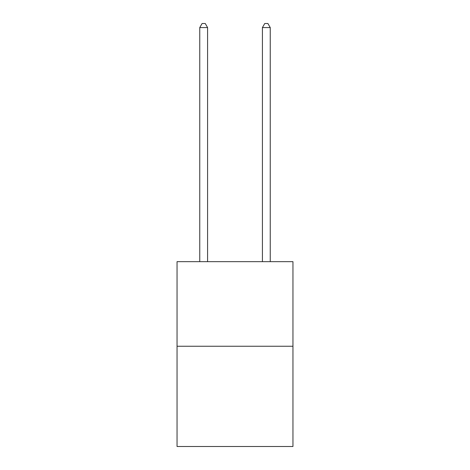 <?xml version="1.0" encoding="UTF-8"?>
<svg xmlns="http://www.w3.org/2000/svg" width="470" height="470" viewBox="0 0 470 470"><rect width="100%" height="100%" fill="white"/><g stroke="black" fill="none" stroke-linecap="round" stroke-linejoin="round"><path stroke-width="0.7" d="M292.957 346.249L292.957 261.661L177.043 261.661L177.043 446.5L292.957 446.5L292.957 346.249L177.043 346.249M207.587 261.661L207.587 27.571L199.756 27.571L199.756 261.661M199.756 27.571L202.106 23.5L205.237 23.5L207.587 27.571M270.244 261.661L270.244 27.571L262.413 27.571L262.413 261.661M262.413 27.571L264.763 23.5L267.894 23.5L270.244 27.571"/></g></svg>

